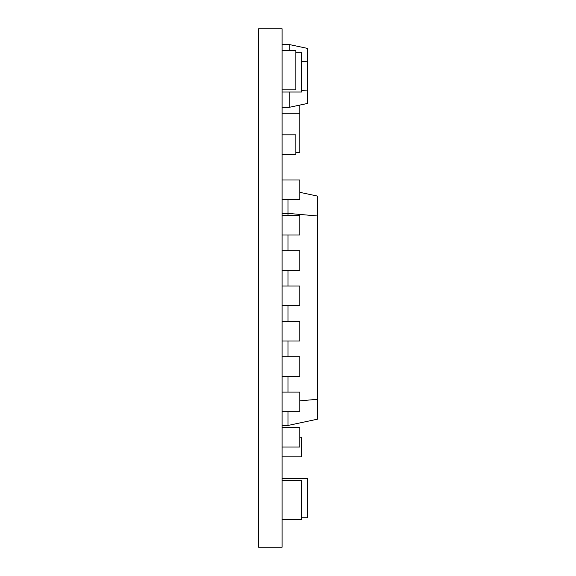 <?xml version="1.0" encoding="UTF-8"?>
<svg xmlns="http://www.w3.org/2000/svg" width="576" height="576" viewBox="0 0 576 576"><rect width="100%" height="100%" fill="white"/><g stroke="black" fill="none" stroke-linecap="round" stroke-linejoin="round"><path stroke-width="0.86" d="M282.11 113.234L299.779 113.234L299.779 152.51L295.855 152.51M299.779 105.091L299.779 113.234M282.11 180L299.779 180L299.779 199.634L282.11 199.634M282.11 215.345L299.779 215.345L299.779 234.979L282.11 234.979M282.11 250.69L299.779 250.69L299.779 270.324L282.11 270.324M282.11 286.034L299.779 286.034L299.779 305.676L282.11 305.676M282.11 321.379L299.779 321.379L299.779 341.021L282.11 341.021M282.11 356.724L299.779 356.724L299.779 376.366L282.11 376.366M282.11 392.076L299.779 392.076L299.779 411.71L282.11 411.71M282.11 427.421L299.779 427.421L299.779 447.055L282.11 447.055M282.11 28.8L282.11 547.2L258.545 547.2L258.545 28.8L282.11 28.8M295.855 52.754L301.745 52.754L301.745 92.03L282.11 92.03M282.11 480.434L301.745 480.434L301.745 519.71L282.11 519.71M282.11 456.876L301.745 456.876L301.745 437.234L299.779 437.234M282.11 107.345L289.159 107.345L307.634 103.421L307.634 48.434L289.159 44.51L289.159 50.587M301.745 90.526L307.634 90.007M289.159 107.345L289.159 92.03M301.745 61.33L307.634 61.848M282.11 44.51L289.159 44.51M282.11 425.455L288 425.455L288 411.71M282.11 213.379L288 213.379L288 215.345M288 392.076L288 376.366M288 356.724L288 341.021M288 321.379L288 305.676M288 286.034L288 270.324M288 250.69L288 234.979M299.779 400.853L317.455 399.298L317.455 419.191L288 425.455M317.455 399.298L317.455 215.978L288 213.379L288 199.634M317.455 215.978L317.455 196.078L299.779 192.319M282.11 478.476L307.634 478.476L307.634 517.745L301.745 517.745M282.11 134.834L295.855 134.834L295.855 154.476L282.11 154.476M282.11 89.856L295.855 89.856L295.855 50.587L282.11 50.587"/></g></svg>
